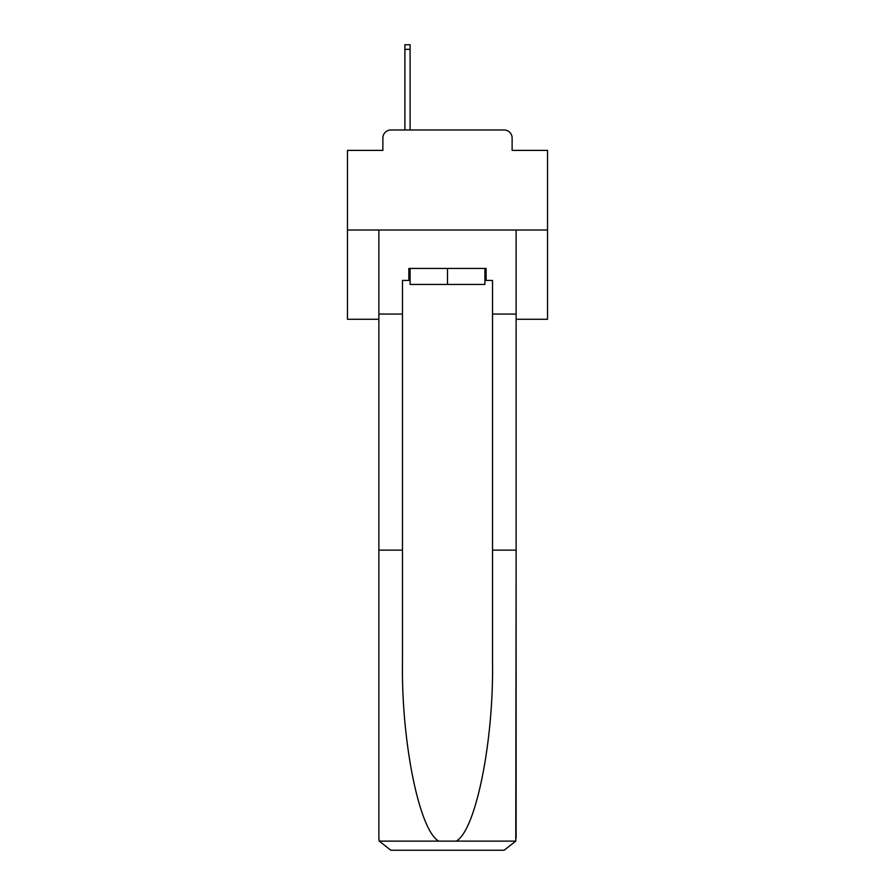 <?xml version="1.0" encoding="UTF-8"?>
<svg xmlns="http://www.w3.org/2000/svg" width="895" height="895" viewBox="0 0 895 895"><rect width="100%" height="100%" fill="white"/><g stroke="black" fill="none" stroke-linecap="round" stroke-linejoin="round"><path stroke-width="1.34" d="M382.881 137.987L382.881 150.394L382.881 137.987A7.999 7.999 0 0 1 390.88 129.976L404.887 129.976L404.887 44.75L410.089 44.75L410.089 129.976L416.287 129.976M516.124 319.258L547.539 319.258L547.539 150.394L512.119 150.394L512.119 137.987A7.999 7.999 0 0 0 504.12 129.976L390.88 129.976M547.539 230.015L347.461 230.015L347.461 150.394L382.881 150.394M347.461 230.015L347.461 319.258L378.876 319.258M478.713 129.976L504.12 129.976M512.119 150.394L512.119 137.987M484.911 280.437L486.119 280.437L486.119 268.433L408.881 268.433L408.881 280.437L402.481 280.437L402.481 550.134L378.876 550.134L378.876 838.246L379.223 841.121L390.88 850.25L504.12 850.25L515.777 841.121L516.124 550.134L516.124 838.246M473.712 850.25L504.12 850.25L473.712 850.25M402.481 550.134L402.481 662.076C401.24 741.586 419.308 830.672 438.785 841.121L456.215 841.121C475.692 830.672 493.76 741.586 492.518 662.076L492.518 280.437L486.119 280.437M378.876 838.246L378.876 230.015L516.124 230.015L516.124 314.055L492.518 314.055M402.481 314.055L378.876 314.055M516.124 314.055L516.124 550.134L492.518 550.134M408.881 280.437L410.089 280.437M410.089 268.433L410.089 284.442L484.911 284.442L484.911 268.433M447.5 268.433L447.5 284.442M379.223 841.121L438.785 841.121M456.215 841.121L515.777 841.121M404.887 49.348L410.089 49.348"/></g></svg>
